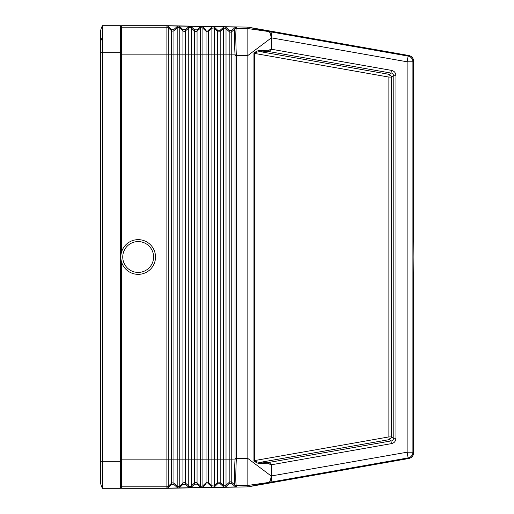 <?xml version="1.0" encoding="UTF-8"?>
<svg xmlns="http://www.w3.org/2000/svg" width="514" height="514" viewBox="0 0 514 514"><rect width="100%" height="100%" fill="white"/><g stroke="black" fill="none" stroke-linecap="round" stroke-linejoin="round"><path stroke-width="0.77" d="M395.934 75.738C395.806 72.815 394.302 71.022 391.424 70.373L390.955 73.059L389.355 74.395A3.855 2.345 -130 0 1 391.61 77.081L393.204 75.738L395.934 75.738L395.934 438.262L393.204 438.262L393.204 75.738C393.57 73.913 392.818 73.02 390.955 73.059L268.828 51.541L261.697 51.908L261.51 50.565L268.642 50.199L268.828 51.541L271.585 49.26L271.167 49.26L271.161 38.01C270.82 34.759 270.203 32.729 269.31 31.913L270.101 31.759L248.121 27.165L269.548 31.669M235.02 458.668L234.988 459.844C234.32 474.486 234.313 482.909 234.988 485.113L236.279 485.576C235.624 483.314 235.624 474.769 236.286 459.934L236.311 458.668L235.02 458.668L235.02 55.332L234.988 54.156L229.186 54.156L229.186 31.63L226.025 28.707L226.025 27.39L229.186 30.397L231.756 30.442L235.02 27.544L236.311 27.062L166.96 25.854L166.889 27.261L121.593 27.184L121.593 251.886M201.584 26.458L200.325 26.94L200.325 54.156L188.76 54.156L188.76 459.844L185.496 459.844L185.496 30.872L188.76 28.052L188.76 54.156L177.195 54.156L177.195 459.844L173.931 459.844L173.931 54.156L168.2 54.156L168.2 26.381L171.361 29.388L173.931 29.433L173.931 54.156L177.195 54.156L177.195 27.852L173.931 30.667A1.927 1.927 -0 0 1 171.361 30.622L168.2 27.698A1.927 1.927 -0 0 0 166.966 27.184L166.889 25.7L247.844 27.113L247.844 55.531L271.373 37.85M178.454 26.053L177.195 26.535L173.931 29.433M190.019 26.253L188.76 26.741L185.496 29.632L182.926 29.587L179.765 26.58L178.525 26.053M166.889 488.3L166.889 486.816L121.593 486.816L121.593 488.3L166.889 488.3L247.844 486.886L247.844 458.469L236.311 458.668L236.286 54.066C235.624 39.231 235.624 30.686 236.279 28.424L236.311 27.062M271.373 476.15L247.844 458.469L247.844 55.531L235.02 55.332M226.025 27.39L224.785 26.863M236.286 54.066L234.988 54.156C234.32 39.514 234.313 31.091 234.988 28.887L231.756 31.675A1.927 1.927 -0 0 1 229.186 31.63L229.186 30.397M213.149 26.657L211.89 27.139L208.626 30.037L206.056 29.992L202.895 26.985L201.655 26.458M224.714 26.863L223.455 27.345L223.455 54.156L211.89 54.156L211.89 28.456A1.927 1.927 -0 0 1 214.46 28.501L214.46 27.184L213.22 26.664M214.46 27.184L217.621 30.197L220.191 30.242L223.455 27.345M168.2 26.381L166.96 25.854M188.76 26.741L188.76 28.052A1.927 1.927 -0 0 1 191.33 28.097L191.33 26.779L190.09 26.259M121.593 52.685L102.459 52.685L102.459 25.7L120.437 25.7L120.437 461.315L100.391 461.315L100.391 52.685L102.459 52.685L102.459 488.3L120.437 488.3L120.437 461.315L121.593 461.315M173.931 484.567L177.195 487.465L178.454 487.947L166.96 488.146L166.966 486.816A1.927 1.927 0 0 0 168.2 486.302L168.2 487.619L171.361 484.612L173.931 484.567L173.931 483.333A1.927 1.927 0 0 0 171.361 483.378L168.2 486.302L168.2 459.844L171.361 459.844L171.361 484.612M177.195 26.535L177.195 27.852A1.927 1.927 -0 0 1 179.765 27.897L179.765 459.844L177.195 459.844L177.195 486.148A1.927 1.927 0 0 0 179.765 486.103L179.765 487.42L182.926 484.413L185.496 484.368L188.76 487.259L190.019 487.747L178.454 487.947M211.89 27.139L211.89 28.456L208.626 31.277L208.626 54.156L211.89 54.156L211.89 485.544A1.927 1.927 0 0 0 214.46 485.499L214.46 486.816L217.621 483.802L220.191 483.758L223.455 486.655L224.714 487.137L201.655 487.542L202.895 487.015L206.056 484.008L208.626 483.963L211.89 486.861L213.149 487.343M201.584 487.542L190.09 487.741L191.33 487.221L194.491 484.207L197.061 484.162L200.325 487.06L201.655 487.542M235.02 486.456L236.311 486.938L224.785 487.137L226.025 486.61L229.186 483.603L231.756 483.558L235.02 486.456L235.02 485.171L236.279 485.576M271.167 464.74L268.642 463.801L268.828 462.459L271.585 464.74L271.167 464.74L271.161 475.99C270.82 479.241 270.203 481.271 269.31 482.087L270.101 482.241L248.121 486.835L269.548 482.331M121.593 486.816L121.593 459.844L166.954 459.844C166.934 462.311 166.915 462.317 166.889 459.844L166.889 54.156C166.915 51.683 166.934 51.689 166.954 54.156L168.2 54.156L168.2 459.844L166.954 459.844L166.889 27.261M166.889 25.7L121.593 25.7L121.593 27.184M268.642 463.801L261.51 463.435L261.697 462.092L268.828 462.459L390.955 440.941L389.355 439.605A3.855 2.345 130 0 0 391.61 436.919L393.204 438.262C393.57 440.087 392.818 440.98 390.955 440.941L391.424 443.627L271.585 464.74L271.591 476.112C272.034 479.62 271.54 481.663 270.101 482.241L408.122 457.91L408.829 458.501C411.798 457.756 413.391 455.854 413.609 452.808L413.609 310.083L413.147 257L413.609 203.917L413.609 61.192C413.391 58.146 411.798 56.244 408.829 55.499L247.844 27.113M121.593 459.844L121.593 262.114M120.437 483.674L121.593 483.674L120.437 483.674M120.437 30.326L121.593 30.326M138.17 241.58A15.42 15.42 0 0 0 122.75 257A15.42 15.42 0 0 0 138.17 272.42A15.42 15.42 0 0 0 153.59 257A15.42 15.42 0 0 0 138.17 241.58M100.391 461.315L100.391 480.59A15.42 15.42 0 0 0 102.459 488.3A15.42 15.42 0 0 1 100.391 480.59A15.42 15.42 0 0 0 102.459 488.3M100.391 52.685L100.391 33.41A15.42 15.42 0 0 1 102.459 25.7A15.42 15.42 0 0 0 102.459 41.12M261.51 463.435C258.478 463.789 255.959 462.851 253.948 460.615L254.366 460.615C256.235 462.015 258.677 462.504 261.697 462.092L389.355 439.605L388.88 436.919L388.88 77.081L389.355 74.395L261.697 51.908C258.677 51.496 256.235 51.985 254.366 53.385L253.948 53.385C255.959 51.149 258.478 50.211 261.51 50.565M391.424 70.373L271.585 49.26L271.591 37.888L271.161 38.01M413.609 61.192L412.903 61.789L412.903 452.211L407.12 452.211L407.12 61.789L408.122 56.09A5.782 5.782 -130 0 1 412.903 61.789L407.12 61.789L271.591 37.888C272.034 34.38 271.54 32.337 270.101 31.759L408.122 56.09L408.829 55.499M191.33 26.779L194.491 29.793L197.061 29.838L200.325 26.94M168.2 487.619L166.96 488.146M236.279 28.424L234.988 28.887L236.311 28.36L247.844 28.559L269.535 31.669M179.765 487.42L178.525 487.947M214.46 486.816L213.22 487.336M236.311 486.938L236.311 485.64L247.844 485.441L269.535 482.331M247.844 486.886L408.829 458.501M138.17 239.652A17.348 17.348 0 0 0 120.822 257A17.348 17.348 0 0 0 138.17 274.347A17.348 17.348 0 0 0 155.517 257A17.348 17.348 0 0 0 138.17 239.652M413.609 452.808L412.903 452.211A5.782 5.782 130 0 1 408.122 457.91L407.12 452.211L271.161 475.99M231.756 30.442L231.756 459.844L229.186 459.844L229.186 54.156L226.025 54.156L226.025 28.707A1.927 1.927 -0 0 0 223.455 28.662L220.191 31.476L220.191 459.844L217.621 459.844L217.621 31.431L214.46 28.501L214.46 459.844L206.056 459.844L206.056 482.768L202.895 485.698L202.895 487.015M208.626 30.037L208.626 31.277A1.927 1.927 -0 0 1 206.056 31.232L206.056 54.156L208.626 54.156L208.626 482.723A1.927 1.927 0 0 0 206.056 482.768L206.056 484.008M236.286 459.934L231.756 459.844L231.756 482.325A1.927 1.927 0 0 0 229.186 482.37L226.025 485.293L226.025 486.61M206.056 29.992L206.056 31.232L202.895 28.302L202.895 459.844L206.056 459.844L206.056 54.156L200.325 54.156L200.325 459.844L197.061 459.844L197.061 31.071L200.325 28.257A1.927 1.927 -0 0 1 202.895 28.302L202.895 26.985M177.195 487.465L177.195 486.148L173.931 483.333L173.931 459.844L171.361 459.844L171.361 29.388M185.496 29.632L185.496 30.872A1.927 1.927 -0 0 1 182.926 30.827L179.765 27.897L179.765 26.58M200.325 487.06L200.325 485.743A1.927 1.927 0 0 0 202.895 485.698L202.895 459.844L200.325 459.844L200.325 485.743L197.061 482.929L197.061 459.844L188.76 459.844L188.76 485.948L185.496 483.128L185.496 459.844L182.926 459.844L182.926 29.587M197.061 484.162L197.061 482.929A1.927 1.927 0 0 0 194.491 482.974L194.491 31.026L191.33 28.097L191.33 485.903A1.927 1.927 0 0 1 188.76 485.948L188.76 487.259M182.926 484.413L182.926 483.173L179.765 486.103L179.765 459.844L182.926 459.844L182.926 483.173A1.927 1.927 0 0 1 185.496 483.128L185.496 484.368M211.89 486.861L211.89 485.544L208.626 482.723L208.626 483.963M166.889 54.156L121.593 54.156M166.889 459.844L166.889 486.739M197.061 29.838L197.061 31.071A1.927 1.927 -0 0 1 194.491 31.026L194.491 29.793M229.186 483.603L229.186 459.844L223.455 459.844L223.455 485.338L220.191 482.524L220.191 459.844L223.455 459.844L223.455 54.156L226.025 54.156L226.025 485.293A1.927 1.927 0 0 1 223.455 485.338L223.455 486.655M220.191 30.242L220.191 31.476A1.927 1.927 -0 0 1 217.621 31.431L217.621 30.197M235.02 27.544L235.02 28.829M253.948 460.615L253.948 53.385M268.642 50.199L271.167 49.26M395.934 438.262C395.806 441.185 394.302 442.978 391.424 443.627M254.366 460.615L254.366 53.385L388.88 77.081L391.61 77.081L391.61 436.919L388.88 436.919L254.366 460.615M194.491 484.207L194.491 482.974L191.33 485.903L191.33 487.221M235.02 485.171L231.756 482.325L231.756 483.558M220.191 483.758L220.191 482.524A1.927 1.927 0 0 0 217.621 482.569L217.621 459.844L214.46 459.844L214.46 485.499L217.621 482.569L217.621 483.802"/></g></svg>
